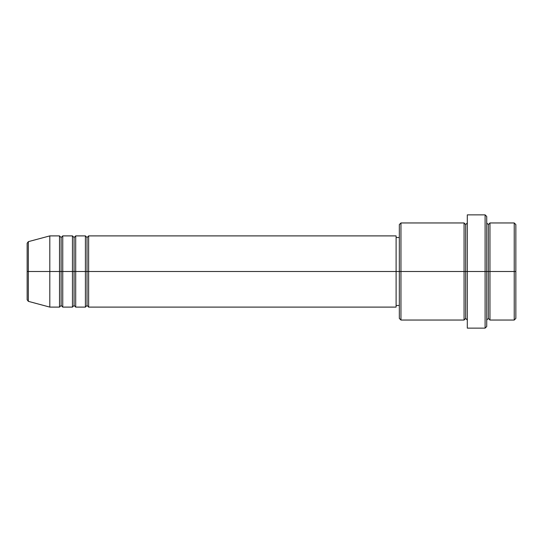 <?xml version="1.0" encoding="UTF-8"?>
<svg xmlns="http://www.w3.org/2000/svg" width="543" height="543" viewBox="0 0 543 543"><rect width="100%" height="100%" fill="white"/><g stroke="black" fill="none" stroke-linecap="round" stroke-linejoin="round"><path stroke-width="0.41" stroke-dasharray="2.71 2.04" d="M27.15 299.79L27.15 271.5L27.15 299.79L27.15 271.5L28.351 271.5L28.351 301.351L28.351 271.5L49.807 271.5L49.807 307.1L49.807 271.5L59.513 271.5L59.513 235.9L59.513 271.5L62.75 271.5L62.75 235.9L62.75 271.5L72.457 271.5L72.457 235.9L72.457 271.5L75.694 271.5L75.694 235.9L75.694 271.5L85.407 271.5L85.407 235.9L85.407 271.5L88.645 271.5L88.645 235.9L88.645 271.5L396.105 271.5L396.105 307.1L396.105 271.5L400.958 271.5L400.958 320.044L400.958 271.5L465.684 271.5L465.684 224.571L465.684 271.5L467.306 271.5L467.306 222.956L467.306 271.5L467.306 222.956L467.306 271.5L486.725 271.5L486.725 326.519L486.725 222.956L486.725 271.5L486.725 222.956L486.725 271.5L489.956 271.5L489.956 222.956L489.956 271.5L515.85 271.5L515.85 318.429L515.85 224.571L515.85 271.5L514.235 271.5L514.235 320.044L514.235 271.5L489.956 271.5L489.956 222.956M88.645 307.1L88.645 271.5L87.023 271.5L87.023 237.515L87.023 305.485L87.023 271.5L85.407 271.5L85.407 307.1M75.694 307.1L75.694 271.5L74.079 271.5L74.079 237.515L74.079 305.485L74.079 271.5L72.457 271.5L72.457 307.1M62.75 307.1L62.75 271.5L61.135 271.5L61.135 237.515L61.135 305.485L61.135 271.5L59.513 271.5L59.513 307.1M399.336 318.429L399.336 271.5L399.336 318.429M485.103 328.135L485.103 271.5L485.103 328.135M489.956 320.044L489.956 271.5L488.34 271.5L488.34 224.571L488.34 318.429L488.34 271.5L486.725 271.5L486.725 216.481L486.725 320.044L486.725 271.5L486.725 320.044L486.725 271.5L486.725 320.044L486.725 271.5L467.306 271.5L467.306 214.865L467.306 328.135L467.306 222.956L467.306 320.044L467.306 271.5L467.306 320.044L467.306 271.5L467.306 320.044L467.306 271.5L465.684 271.5L465.684 224.571L465.684 318.429L465.684 271.5L465.684 318.429L465.684 271.5L464.068 271.5L464.068 222.956L464.068 320.044M464.068 222.956L464.068 271.5L399.336 271.5L399.336 237.515L399.336 278.131L399.336 224.571L399.336 271.5L396.105 271.5L396.105 305.485L396.105 235.9L396.105 305.485L396.105 237.515L396.105 271.5L88.645 271.5L88.645 235.9M28.351 301.351L28.351 241.649M72.457 235.9L72.457 271.5L62.75 271.5L62.75 235.9M59.513 235.9L59.513 271.5L49.807 271.5L49.807 235.9L49.807 271.5L27.15 271.5L27.15 243.21M514.235 222.956L514.235 271.5L514.235 222.956M485.103 214.865L485.103 271.5L485.103 214.865M400.958 271.5L400.958 222.956L400.958 271.5M399.336 278.131L399.336 305.485L399.336 278.131M85.407 235.9L85.407 271.5L75.694 271.5L75.694 235.9M464.068 271.5L464.068 320.044L464.068 271.5M489.956 271.5L489.956 320.044L489.956 271.5M488.34 271.5L488.34 318.429L488.34 271.5M59.513 271.5L59.513 307.1L59.513 271.5M62.75 271.5L62.75 307.1L62.75 271.5M61.135 271.5L61.135 305.485L61.135 271.5M72.457 271.5L72.457 307.1L72.457 271.5M75.694 271.5L75.694 307.1L75.694 271.5M74.079 271.5L74.079 305.485L74.079 271.5M85.407 271.5L85.407 307.1L85.407 271.5M88.645 271.5L88.645 307.1L88.645 271.5M87.023 271.5L87.023 305.485L87.023 271.5M27.15 271.5L27.15 243.21L27.15 271.5M28.351 271.5L28.351 241.649L28.351 271.5"/><path stroke-width="0.81" d="M27.15 271.5L27.15 299.79L27.15 271.5L27.15 299.79L28.351 301.351L28.351 271.5L28.351 301.351L28.351 271.5L27.15 271.5L27.15 243.21L27.15 271.5L49.807 271.5L28.351 271.5L28.351 241.649L28.351 271.5L28.351 241.649L27.15 243.21L27.15 271.5M486.725 222.976L486.725 271.5L486.725 216.481L486.725 222.976L488.34 224.571L489.956 222.956L489.956 271.5L514.235 271.5L514.235 320.044L514.235 271.5L515.85 271.5L515.85 224.571L515.85 318.429L515.85 271.5L489.956 271.5L489.956 222.956L489.956 271.5L486.725 271.5L486.725 326.519L486.725 271.5L465.684 271.5L465.684 224.571L465.684 271.5L400.958 271.5L400.958 320.044L400.958 271.5L396.105 271.5L396.105 307.1L396.105 271.5L88.645 271.5L88.645 235.9L88.645 271.5L87.023 271.5L87.023 237.515L87.023 271.5L85.407 271.5L85.407 235.9L85.407 271.5L75.694 271.5L75.694 235.9L75.694 271.5L74.079 271.5L74.079 237.515L74.079 271.5L72.457 271.5L72.457 235.9L72.457 271.5L62.75 271.5L62.75 235.9L62.75 271.5L61.135 271.5L61.135 237.515L61.135 271.5L59.513 271.5L59.513 235.9L59.513 271.5L49.807 271.5L49.807 307.1L49.807 271.5L59.513 271.5L59.513 235.9L49.807 235.9L49.807 271.5L49.807 235.9L28.351 241.649M88.645 307.1L87.023 305.485L85.407 307.1L85.407 271.5L87.023 271.5L87.023 237.515L87.023 305.485L87.023 271.5L87.023 305.485L87.023 271.5L88.645 271.5L88.645 307.1L396.105 307.1M75.694 307.1L74.079 305.485L72.457 307.1L72.457 271.5L74.079 271.5L74.079 237.515L74.079 305.485L74.079 271.5L74.079 305.485L74.079 271.5L75.694 271.5L75.694 307.1L85.407 307.1M62.75 307.1L61.135 305.485L59.513 307.1L59.513 271.5L61.135 271.5L61.135 237.515L61.135 305.485L61.135 271.5L61.135 305.485L61.135 271.5L62.75 271.5L62.75 307.1L72.457 307.1M59.513 235.9L61.135 237.515L62.75 235.9L62.75 271.5L72.457 271.5L72.457 235.9L74.079 237.515L75.694 235.9L75.694 271.5L85.407 271.5L85.407 235.9L87.023 237.515L88.645 235.9L88.645 271.5L396.105 271.5L396.105 235.9L396.105 271.5L399.336 271.5L399.336 318.429L399.336 224.571L399.336 271.5L464.068 271.5L464.068 222.956L464.068 271.5L464.068 222.956L400.958 222.956L400.958 271.5L400.958 222.956L399.336 224.571M467.306 320.044L465.684 318.429L464.068 320.044L464.068 271.5L465.684 271.5L465.684 318.429L465.684 224.571L465.684 271.5L467.306 271.5L467.306 328.135L467.306 214.865L467.306 271.5L485.103 271.5L485.103 328.135L485.103 214.865L485.103 271.5L488.34 271.5L488.34 224.571L488.34 318.429L488.34 271.5L488.34 318.429L488.34 271.5L489.956 271.5L489.956 320.044L514.235 320.044L515.85 318.429M514.235 271.5L514.235 222.956L514.235 271.5M464.068 271.5L464.068 320.044L464.068 271.5M489.956 271.5L489.956 320.044L489.956 271.5M59.513 271.5L59.513 307.1L59.513 271.5M62.75 271.5L62.75 307.1L62.75 271.5M72.457 271.5L72.457 307.1L72.457 271.5M75.694 271.5L75.694 307.1L75.694 271.5M85.407 271.5L85.407 307.1L85.407 271.5M88.645 271.5L88.645 307.1L88.645 271.5M464.068 320.044L400.958 320.044L399.336 318.429M467.306 328.135L485.103 328.135L486.725 326.519M467.306 222.956L465.684 224.571L464.068 222.956M399.336 305.485L396.105 305.485M59.513 307.1L49.807 307.1L28.351 301.351M72.457 235.9L62.75 235.9M515.85 224.571L514.235 222.956L489.956 222.956M486.725 216.481L485.103 214.865L467.306 214.865M399.336 237.515L396.105 237.515M396.105 235.9L88.645 235.9M85.407 235.9L75.694 235.9M489.956 320.044L488.34 318.429L486.725 320.044"/></g></svg>
